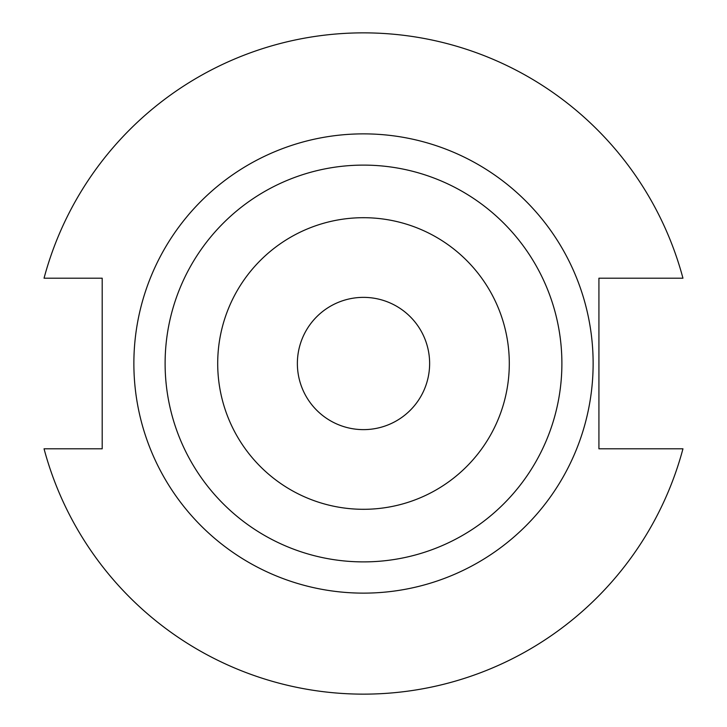 <?xml version="1.0" encoding="UTF-8"?>
<svg xmlns="http://www.w3.org/2000/svg" width="727" height="727" viewBox="0 0 727 727"><rect width="100%" height="100%" fill="white"/><g stroke="black" fill="none" stroke-linecap="round" stroke-linejoin="round"><path stroke-width="1.09" d="M429.63 363.5A66.13 66.13 0 0 1 363.5 429.63A66.13 66.13 0 0 1 297.37 363.5A66.13 66.13 0 0 1 363.5 297.37A66.13 66.13 0 0 1 429.63 363.5M561.889 363.5A198.389 198.389 0 0 0 363.5 165.111A198.389 198.389 0 0 0 165.111 363.5A198.389 198.389 0 0 0 363.5 561.889A198.389 198.389 0 0 0 561.889 363.5M509.3 363.5A145.8 145.8 0 0 0 363.5 217.7A145.8 145.8 0 0 0 217.7 363.5A145.8 145.8 0 0 0 363.5 509.3A145.8 145.8 0 0 0 509.3 363.5M44.047 448.804A330.649 330.649 0 0 0 682.953 448.804L598.921 448.804L598.921 278.196L682.953 278.196A330.649 330.649 0 0 0 44.047 278.196L102.198 278.196L102.198 448.804L44.047 448.804M593.132 363.5A229.632 229.632 0 0 1 363.5 593.132A229.632 229.632 0 0 1 133.868 363.5A229.632 229.632 0 0 1 363.5 133.868A229.632 229.632 0 0 1 593.132 363.5"/></g></svg>
